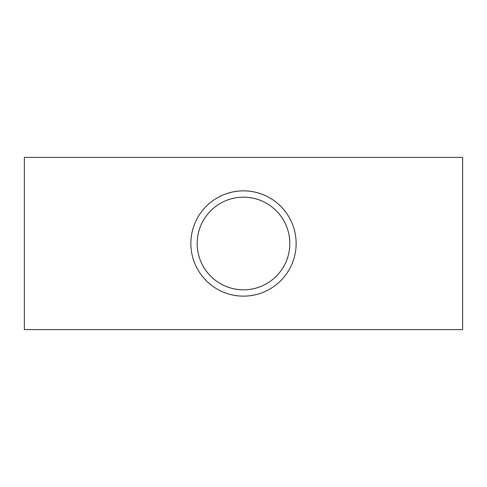 <?xml version="1.0" encoding="UTF-8"?>
<svg xmlns="http://www.w3.org/2000/svg" width="487" height="487" viewBox="0 0 487 487"><rect width="100%" height="100%" fill="white"/><g stroke="black" fill="none" stroke-linecap="round" stroke-linejoin="round"><path stroke-width="0.73" d="M289.82 243.5C289.795 217.896 268.97 197.125 243.518 197.18C218.048 197.119 197.156 217.933 197.18 243.5C197.198 269.086 218.036 289.887 243.482 289.82C268.921 289.862 289.832 269.141 289.82 243.5A46.32 46.32 0 0 0 243.5 197.18A46.32 46.32 0 0 0 197.18 243.5A46.32 46.32 0 0 0 243.5 289.82A46.32 46.32 0 0 0 289.82 243.5M190.867 243.5A52.633 52.633 0 0 0 243.5 296.133A52.633 52.633 0 0 0 296.133 243.5C296.108 214.402 272.44 190.801 243.518 190.867C214.578 190.794 190.837 214.444 190.867 243.5C190.886 272.574 214.56 296.206 243.482 296.133C272.385 296.181 296.145 272.641 296.133 243.5A52.633 52.633 0 0 0 243.5 190.867A52.633 52.633 0 0 0 190.867 243.5M462.65 243.5L462.65 329.626L24.35 329.626L24.35 157.374L462.65 157.374L462.65 243.5"/></g></svg>
